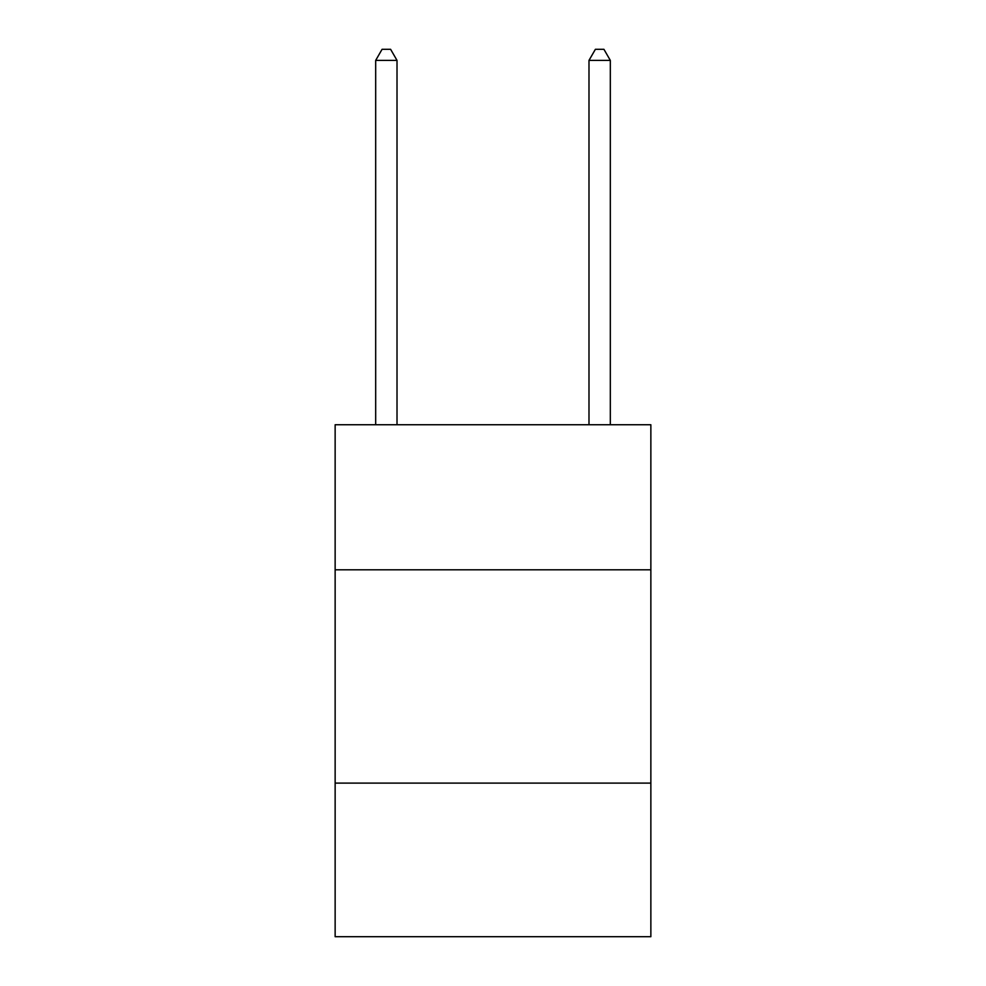 <?xml version="1.0" encoding="UTF-8"?>
<svg xmlns="http://www.w3.org/2000/svg" width="986" height="986" viewBox="0 0 986 986"><rect width="100%" height="100%" fill="white"/><g stroke="black" fill="none" stroke-linecap="round" stroke-linejoin="round"><path stroke-width="1.48" d="M650.859 569.797L650.859 424.744L335.141 424.744L335.141 569.797L650.859 569.797L650.859 936.7L335.141 936.7L335.141 569.797M650.859 783.106L335.141 783.106M397.013 424.744L397.013 60.392L375.678 60.392L375.678 424.744M375.678 60.392L382.075 49.3L390.604 49.3L397.013 60.392M610.322 424.744L610.322 60.392L588.987 60.392L588.987 424.744M588.987 60.392L595.396 49.3L603.925 49.3L610.322 60.392"/></g></svg>

